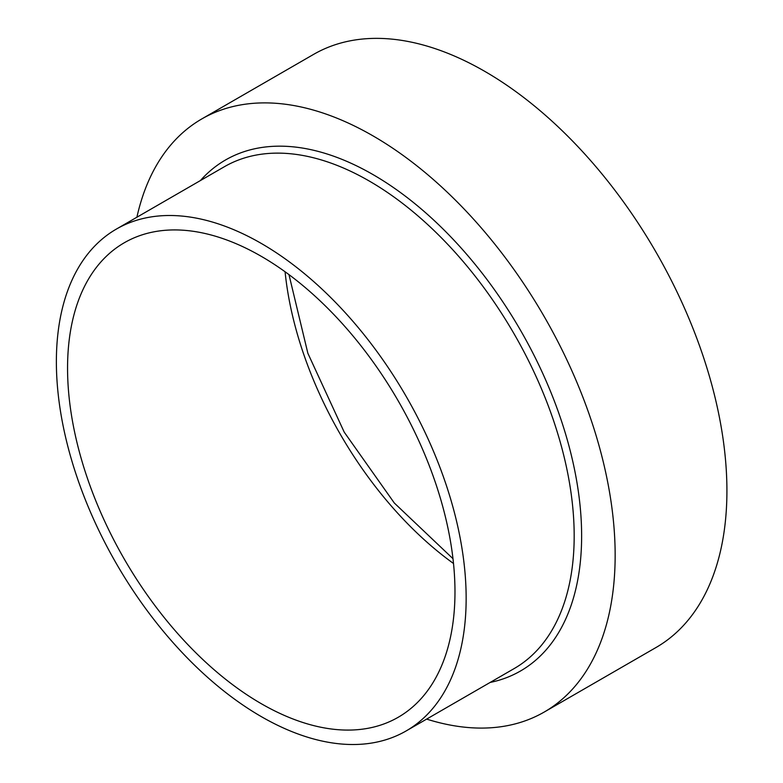 <?xml version="1.0" encoding="UTF-8"?>
<svg xmlns="http://www.w3.org/2000/svg" width="783" height="783" viewBox="0 0 783 783"><rect width="100%" height="100%" fill="white"/><g stroke="black" fill="none" stroke-linecap="round" stroke-linejoin="round"><path stroke-width="1.17" d="M136.898 217.234A342.435 197.708 60 0 1 201.799 118.928A342.435 197.708 60 0 1 373.021 135.89A342.435 197.708 60 0 1 596.724 437.648A342.435 197.708 60 0 1 544.234 712.041A342.435 197.708 60 0 1 426.647 719.107M201.799 118.928L313.562 54.409A342.435 197.708 60 0 1 484.775 71.361A342.435 197.708 60 0 1 708.488 373.119A342.435 197.708 60 0 1 655.997 647.521L544.234 712.041M261.268 243.425A289.749 167.288 60 0 1 450.558 498.761A289.749 167.288 60 0 1 406.142 730.94A289.749 167.288 60 0 1 116.383 563.652A289.749 167.288 60 0 1 116.383 229.076A289.749 167.288 60 0 1 261.268 243.425M261.268 256.325A273.952 158.166 60 0 1 440.232 497.734A273.952 158.166 60 0 1 398.234 717.257A273.952 158.166 60 0 1 124.291 559.091A273.952 158.166 60 0 1 124.291 242.759A273.952 158.166 60 0 1 261.268 256.325M200.389 180.57A295.025 170.332 60 0 1 373.021 174.599A295.025 170.332 60 0 1 572.432 459.875A295.025 170.332 60 0 1 490.138 682.443M116.383 229.076L224.418 166.701A289.749 167.288 60 0 1 369.292 181.049A289.749 167.288 60 0 1 558.582 436.385A289.749 167.288 60 0 1 514.167 668.574L406.142 730.94M453.504 563.496A273.952 158.166 60 0 1 285.081 271.779M452.985 558.7L394.329 503.029L344.207 432.118L307.856 353.26L288.976 274.627"/></g></svg>
